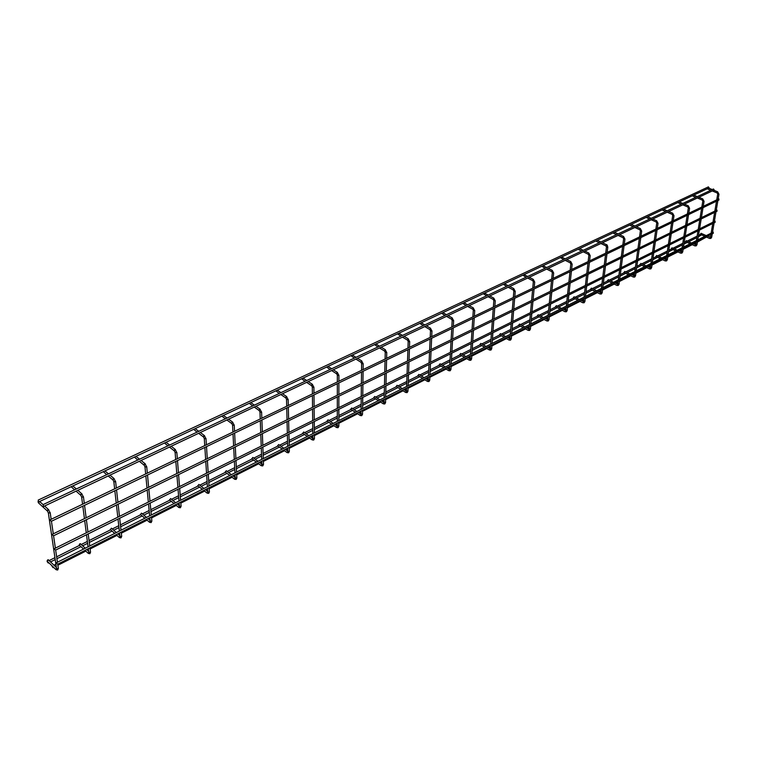 <?xml version="1.0" encoding="UTF-8"?>
<svg xmlns="http://www.w3.org/2000/svg" width="757" height="757" viewBox="0 0 757 757"><rect width="100%" height="100%" fill="white"/><g stroke="black" fill="none" stroke-linecap="round" stroke-linejoin="round"><path stroke-width="1.14" d="M48.268 560.398L47.729 559.887L47.057 561.069L55.772 569.406M39.695 502.137L39.638 501.494L43.083 504.626M38.001 501.673L38.503 502.922L47.123 510.805M701.058 233.402L700.339 234.244M707.653 188.597L708.126 189.127M38.21 500.084L708.42 186.865L709.139 187.906L38.55 502.005L38.21 500.084L38.55 502.005M56.368 562.763L713.217 232.125L713.312 233.27L57.598 564.22L56.368 562.763L57.598 564.22M43.14 504.597L713.501 188.985L714.23 190.026L43.49 506.518L43.14 504.597L43.49 506.518M698.257 236.932L701.521 234.859M47.256 561.798L48.278 563.047L47.256 561.798M697.415 242.079L706.48 237.064M52.072 566.416L53.104 567.665L52.072 566.416M80.365 544.311L79.835 543.829L79.163 545.012L83.573 549.062M71.196 486.713L74.536 489.817M111.582 528.348L110.238 529.465L114.686 533.392M103.331 471.668L106.69 474.677M141.635 513.293L140.338 514.41L144.805 518.223M134.424 457.096L137.793 460.038M170.76 498.712L169.492 499.819L173.996 503.519M164.524 442.996L167.893 445.864M198.996 484.575L197.757 485.682L202.28 489.277M193.678 429.342L197.047 432.133M226.371 470.863L225.17 471.971L229.712 475.462M221.924 416.113L225.293 418.839M252.942 457.559L251.769 458.666L256.32 462.054M249.308 403.292L252.677 405.941M278.737 444.643L277.582 445.741L282.153 449.043M275.87 390.849L279.238 393.441M303.784 432.105L302.658 433.203L307.238 436.411M301.646 378.774L305.005 381.31M328.122 419.917L327.015 421.015L331.604 424.138M326.674 367.05L330.024 369.53M351.778 408.08L350.699 409.168L355.288 412.215M350.974 355.667L354.314 358.089M374.781 396.564L373.721 397.643L378.311 400.614M374.583 344.605L377.923 346.98M397.151 385.36L396.11 386.439L400.708 389.335M397.539 333.856L400.86 336.174M418.924 374.469L417.902 375.538L422.501 378.358M419.861 323.4L423.172 325.671M440.12 363.862L439.117 364.921L443.716 367.675M441.568 313.237L444.87 315.461M460.758 353.528L459.773 354.588L464.363 357.276M462.707 303.339L465.99 305.516M480.865 343.47L479.9 344.52L484.48 347.141M483.269 293.697L486.552 295.836M500.462 333.828L499.506 334.708L504.086 337.272M503.31 284.32L506.565 286.411M519.567 324.261L518.621 325.15L523.191 327.649M522.822 275.179L526.068 277.232M538.189 314.931L537.262 315.82L541.823 318.262M541.842 266.265L545.078 268.281M556.357 305.837L555.439 306.727L559.991 309.111M560.379 257.579L563.596 259.566M574.09 296.962L573.181 297.851L577.723 300.179M578.462 249.11L579.039 249.668M591.387 288.294L590.659 289.136M596.1 240.849L596.658 241.407M608.287 279.844L607.549 280.686M613.312 232.796L613.851 233.345M624.78 271.583L624.052 272.425M630.108 224.924L630.638 225.472M640.895 263.512L640.167 264.363M646.506 217.24L647.027 217.789M656.641 255.629L655.912 256.481M662.517 209.746L663.028 210.285M672.027 247.927L671.308 248.779M678.168 202.412L678.66 202.952M686.334 240.773L685.605 241.615M692.702 195.609L693.175 196.139M54.305 548.664L715.081 221.139L715.166 222.293L55.535 550.131L54.305 548.664L55.535 550.131M52.205 534.347L716.955 210.049L717.049 211.212L53.435 535.842L52.205 534.347L53.435 535.842M50.076 519.822L718.857 198.845L718.942 200.018L51.306 521.327L50.076 519.822L51.306 521.327M48.401 513.312L56.51 568.384L57.911 568.895L58.28 568.053M56.482 568.233L56.103 569.718L57.664 570.04L58.346 568.479L57.712 564.154M44.587 506.007L48.41 509.499L50.236 512.991L48.344 512.896L47.492 511.145L47.842 509.584L48.779 509.83M51.154 519.302L50.18 512.584M710.577 236.922L711.627 237.083M710.113 237.357L709.688 238.398M717.333 192.978L717.797 191.994M717.835 193.915L718.885 194.047M88.314 548.711L88.739 552.042L90.14 552.553L90.49 551.758M88.73 551.9L88.295 553.405L89.856 553.698L90.547 552.156L89.998 547.869M77.839 490.318L81.699 493.696L83.497 497.141L81.642 497.027L80.81 495.315L81.16 493.772L82.04 493.999M84.292 503.386L83.45 496.762M119.568 532.937L119.937 536.23L121.319 536.741L121.659 535.994M119.918 536.107L119.455 537.612L120.997 537.886L121.697 536.372L121.224 532.105M109.983 475.15L113.872 478.415L115.651 481.821L113.834 481.689L113.02 480.023L113.37 478.49L114.203 478.698M116.332 488L115.613 481.452M149.82 517.665L150.132 520.93L151.504 521.431L151.835 520.731M150.123 520.816L149.621 522.321L151.154 522.576L151.864 521.081L151.466 516.842M141.086 460.474L144.994 463.644L146.754 467.003L144.975 466.851L144.18 465.224L144.521 463.71L145.316 463.899M147.331 473.116L146.726 466.653M179.125 502.875L179.39 506.102L180.743 506.603L181.055 505.941M179.381 506.017L178.841 507.512L180.365 507.748L181.084 506.272L180.753 502.061M171.186 446.27L175.122 449.336L176.854 452.658L175.113 452.487L174.337 450.898L174.668 449.412L175.416 449.573M177.337 458.714L176.835 452.326M207.532 488.549L207.73 491.738L209.074 492.23L209.377 491.605M207.73 491.662L207.153 493.148L208.667 493.375L209.405 491.918L209.131 487.735M200.34 432.512L204.286 435.493L206.008 438.767L204.295 438.587L203.529 437.035L203.86 435.559L204.57 435.71M206.387 444.756L205.989 438.454M235.058 474.648L235.219 477.809L236.553 478.292L236.846 477.705M235.219 477.762L234.613 479.228L236.118 479.436L236.856 477.998L236.648 473.844M228.576 419.189L232.55 422.075L234.244 425.302L232.56 425.112L231.812 423.598L232.144 422.141L232.815 422.274M234.538 431.244L234.235 425.018M261.771 461.164L261.884 464.296L263.199 464.779L263.483 464.221M261.884 464.268L261.25 465.725L262.745 465.915L263.493 464.495L263.341 460.37M255.961 406.263L259.935 409.073L261.619 412.262L259.963 412.063L259.225 410.578L259.556 409.13L260.19 409.253M261.827 418.138L261.61 411.988M287.688 448.087L287.764 451.181L289.06 451.655L289.335 451.134M285.228 449.327L287.755 451.153L287.102 452.62L288.587 452.8L289.344 451.39L289.25 447.302M282.512 393.735L286.506 396.46L288.162 399.611L286.534 399.403L285.815 397.945L286.146 396.517L286.742 396.63M288.294 405.43L288.152 399.355M312.849 435.389L312.887 438.454L314.174 438.918L314.439 438.426M310.304 436.666L312.878 438.473L312.206 439.893L313.682 440.063L314.439 438.672L314.401 434.603M308.279 381.575L312.272 384.225L313.918 387.329L312.319 387.12L311.61 385.701L311.931 384.282L312.499 384.376M313.975 393.101L313.909 387.092M337.291 423.049L337.291 426.087L338.824 426.087M334.67 424.374L337.253 426.134L336.591 427.535L338.057 427.686L338.824 426.314L338.833 422.274M333.288 369.776L337.291 372.349L338.909 375.415L337.338 375.198L336.638 373.807L336.969 372.406L337.499 372.491M338.899 381.131L338.909 375.198M361.042 411.07L361.004 414.07L362.518 414.088M358.345 412.423L360.928 414.136L360.285 415.527L361.742 415.659L362.518 414.297L362.565 410.294M357.578 358.316L361.581 360.824L363.19 363.852L361.638 363.625L360.947 362.262L361.78 360.947M363.114 369.501L363.19 363.644M384.121 399.412L384.054 402.393L385.55 402.421M381.367 400.813L383.95 402.478L383.316 403.841L384.764 403.973L385.55 402.629L385.644 398.646M381.178 347.179L385.181 349.62L386.77 352.611L385.237 352.383L384.565 351.04L385.37 349.734M386.628 358.203L386.77 352.412M406.575 388.086L406.471 391.028L407.947 391.085M406.462 391.189L405.714 392.486L407.162 392.599L407.947 391.274L408.08 387.319M404.115 336.354L408.118 338.729L409.688 341.681L408.184 341.454L407.512 340.139L408.297 338.843M409.49 347.226L409.688 341.502M428.49 379.787L429.749 380.042M428.282 380.165L427.516 381.433L428.954 381.537L429.739 380.222L429.91 376.305M426.418 325.832L430.411 328.15L431.963 331.064L430.487 330.828L429.834 329.541L430.582 328.245M431.717 336.553L431.973 330.894M449.715 369.038L450.954 369.302M446.734 367.817L449.488 369.454L448.721 370.684L450.16 370.769L450.945 369.473L451.163 365.584M448.116 315.593L452.109 317.855L453.642 320.731L452.175 320.495L451.532 319.227L452.26 317.94M453.339 326.172L453.651 320.571M470.371 358.572L471.602 358.846M470.097 358.979L469.378 360.209L470.797 360.285L471.592 358.998L471.848 355.137M473.475 310.266L472.652 309.197L473.362 307.919M473.286 310.436L474.734 310.531M490.498 348.381L491.719 348.655M490.214 348.816L489.495 350.008L490.914 350.075L491.709 348.807L491.993 344.974M493.432 299.394L493.526 298.126L493.99 298.457M494.009 300.491L495.267 300.756M510.095 338.455L511.126 339.032L511.174 338.54M509.802 338.89L509.092 340.073L510.502 340.13L511.306 338.871L511.618 335.067M513.435 289.884L513.539 288.625L513.984 288.937M514.012 290.972L515.063 291.521L515.053 291.029M529.209 328.775L530.279 328.879M528.888 329.219L528.414 330.336M532.919 280.62L533.032 279.38L533.458 279.674M533.486 281.689L534.537 281.765M547.831 319.34L548.91 319.454M547.5 319.785L547.037 320.902M551.91 271.602L552.033 270.372L552.44 270.637M552.468 272.652L553.518 272.728M565.999 310.143L567.078 310.256M565.649 310.588L565.186 311.685M570.418 262.802L570.939 261.837M570.967 263.843L572.027 263.928M583.723 301.163L584.792 301.286M583.363 301.608L582.899 302.705M588.454 254.229L588.974 253.254M589.003 255.26L590.063 255.346M601.02 292.41L602.089 292.533M600.642 292.855L600.187 293.934M606.054 245.864L606.565 244.89M606.594 246.877L607.653 246.981M617.901 283.856L618.971 283.989M617.513 284.301L617.059 285.38M623.229 237.707L623.73 236.723M623.759 238.71L624.818 238.815M634.385 275.51L635.454 275.643M633.978 275.955L633.533 277.024M639.987 229.74L640.479 228.756M640.517 230.734L641.576 230.847M650.49 267.353L651.55 267.495M650.064 267.798L649.62 268.858M656.347 221.962L656.83 220.978M656.868 222.946L657.928 223.06M666.217 259.386L667.277 259.537M665.782 259.831L665.346 260.881M672.32 214.373L672.803 213.389M672.831 215.338L673.891 215.461M681.593 251.608L682.644 251.75M681.149 252.043L680.713 253.093M687.924 206.954L688.397 205.97M688.435 207.91L689.495 208.043M695.872 244.369L696.923 244.52M695.418 244.814L694.983 245.855M702.411 200.066L702.884 199.082M702.922 201.012L703.972 201.144M56.378 567.495L48.259 559.745M51.438 521.261L53.283 533.827M53.567 535.776L55.375 548.134M55.658 550.074L57.428 562.233M712.271 233.79L711.684 237.272L710.87 238.408L709.546 238.427M707.54 236.184L710.463 237.083M713.813 190.225L717.655 191.824L718.961 194.246L718.156 199.006M706.073 235.531L701.001 233.288M717.901 200.51L716.264 210.209M716.008 211.714L714.39 221.299M714.135 222.813L712.526 232.285M708.722 188.096L712.261 189.572M709.479 238.398L706.12 236.903M704.653 236.25L700.216 234.282M717.712 194.076L716.765 199.678M716.51 201.182L714.882 210.881M714.627 212.395L713.009 221.99M712.753 223.495L711.154 232.976M710.899 234.49L710.473 237.017M717.201 193.007L717.721 194.01M707.984 189.146L710.728 190.3M712.28 190.944L717.134 192.978M696.875 237.632L688.681 241.738M687.261 242.458L683.94 244.114M682.559 244.814L674.383 248.911M672.954 249.63L668.535 251.844M667.144 252.545L658.997 256.632M657.568 257.352L652.771 259.755M651.37 260.455L643.261 264.534M641.813 265.253L636.637 267.855M635.227 268.565L627.146 272.615M625.698 273.343L620.115 276.144M618.696 276.854L610.653 280.885M609.196 281.623L603.187 284.632M601.758 285.351L593.762 289.363M592.305 290.092L585.842 293.338M584.413 294.057L576.465 298.04M574.998 298.778L568.072 302.251M566.633 302.97L558.732 306.935M557.256 307.673L549.856 311.392M548.409 312.121L540.564 316.057M539.088 316.795L531.168 320.769M529.72 321.498L521.942 325.396M520.447 326.144L512.006 330.383M510.54 331.121L502.837 334.982M501.342 335.739L492.343 340.253M490.867 340.991L483.24 344.813M481.736 345.57L472.15 350.377M470.674 351.125L463.123 354.91M461.619 355.667L451.427 360.777M449.932 361.524L442.476 365.271M440.962 366.028L430.137 371.46M428.632 372.217L421.28 375.907M419.747 376.674L408.25 382.436M406.746 383.193L399.497 386.836M397.955 387.603L385.758 393.725M384.244 394.482L377.109 398.068M375.567 398.844L362.631 405.326M361.098 406.093L354.096 409.613M352.544 410.389L338.843 417.268M337.291 418.044L330.43 421.488M328.869 422.274L314.344 429.55M312.792 430.336L306.074 433.704M304.503 434.49L289.136 442.202M287.565 442.996L281.008 446.28M279.428 447.075L263.162 455.241M261.581 456.026L255.194 459.234M253.604 460.029L236.392 468.668M234.802 469.463L228.605 472.576M227.005 473.38L208.8 482.512M207.191 483.316L201.201 486.325M199.583 487.139L180.336 496.791M178.709 497.604L172.946 500.5M171.309 501.323L150.965 511.533M149.318 512.357L143.792 515.129M142.146 515.952L120.637 526.749M118.972 527.582L113.711 530.222M112.045 531.054L89.298 542.466M87.613 543.318L82.636 545.806M80.952 546.658L56.917 558.713M55.214 559.574L50.539 561.921M48.836 562.773L48.278 563.047M700.547 234.424L698.503 235.446M697.112 236.137L687.233 241.086M685.814 241.805L684.177 242.618M682.786 243.309L672.935 248.249M671.506 248.968L668.772 250.33M667.371 251.031L657.549 255.951M656.111 256.67L652.998 258.232M651.588 258.932L641.804 263.833M640.356 264.562L636.845 266.313M635.435 267.022L625.679 271.905M624.232 272.634L620.314 274.592M618.895 275.302L609.186 280.166M607.729 280.894L603.376 283.071M601.947 283.79L592.296 288.625M590.829 289.354L586.022 291.757M584.593 292.476L574.989 297.283M573.522 298.021L568.242 300.661M566.804 301.39L557.256 306.169M555.78 306.907L550.017 309.793M548.57 310.521L539.088 315.262M537.602 316.01L531.319 319.151M529.862 319.88L520.456 324.592M518.971 325.34L512.139 328.756M510.672 329.484L501.352 334.159M499.857 334.906L492.466 338.606M490.99 339.344L481.755 343.971M480.25 344.719L472.264 348.722M470.778 349.469L461.638 354.039M460.133 354.796L451.522 359.111M450.027 359.859L440.99 364.382M439.476 365.139L430.213 369.776M428.708 370.533L419.785 374.999M418.261 375.756L408.316 380.743M406.802 381.5L398.012 385.9M396.469 386.666L385.805 392.012M384.282 392.769L375.623 397.113M374.081 397.879L362.66 403.604M361.127 404.37L352.611 408.629M351.059 409.405L338.843 415.527M337.3 416.303L328.945 420.476M327.384 421.261L314.335 427.8M312.773 428.576L304.598 432.673M303.027 433.458L289.089 440.432M287.528 441.217L279.541 445.22M277.951 446.015L263.095 453.452M261.515 454.247L253.727 458.136M252.138 458.941L236.307 466.861M234.708 467.665L227.147 471.45M225.539 472.254L208.686 480.695M207.068 481.499L199.753 485.171M198.135 485.975L180.194 494.964M178.567 495.778L171.498 499.317M169.871 500.131L150.785 509.688M149.138 510.511L142.354 513.908M140.707 514.732L120.429 524.885M118.764 525.718L112.282 528.963M110.617 529.796L89.061 540.593M87.377 541.435L81.226 544.51M79.542 545.352L56.643 556.821M54.93 557.682L49.139 560.577M696.033 242.779L693.658 243.981M692.229 244.7L683.126 249.299M681.745 249.999L679.379 251.201M677.95 251.92L667.75 257.077M666.359 257.777L664.003 258.97M662.574 259.689L652.014 265.026M650.613 265.735L648.276 266.918M646.838 267.647L635.908 273.163M634.498 273.873L632.18 275.046M630.732 275.785L619.415 281.5M617.996 282.21L615.696 283.373M614.239 284.112L602.525 290.035M601.096 290.754L598.815 291.909M597.358 292.647L585.218 298.778M583.789 299.498L581.527 300.643M580.061 301.381L567.485 307.739M566.047 308.468L563.814 309.594M562.337 310.342L549.298 316.928M547.86 317.656L545.655 318.773M544.169 319.52L530.657 326.343M529.209 327.081L527.033 328.178M525.547 328.935L511.543 336.013M510.076 336.751L507.938 337.83M506.442 338.587L491.918 345.921M490.451 346.668L488.341 347.728M486.846 348.494L471.781 356.102M470.305 356.85L468.233 357.891M466.728 358.657L451.106 366.549M449.62 367.296L447.595 368.328M446.072 369.094L429.872 377.279M428.377 378.036L426.39 379.039M424.866 379.806L408.051 388.303M406.547 389.07L404.607 390.044M403.074 390.82L385.616 399.639M384.102 400.406L382.219 401.361M380.676 402.137L362.556 411.297M361.023 412.063L359.197 412.991M357.645 413.776L338.824 423.286M337.291 424.062L335.521 424.951M333.96 425.746L314.41 435.625M312.859 436.401L311.155 437.262M309.585 438.057L289.278 448.324M287.707 449.109L286.08 449.942M284.5 450.737L263.379 461.41M261.808 462.205L260.247 462.991M258.657 463.795L236.704 474.885M235.115 475.689L233.639 476.437M232.03 477.251L209.197 488.785M207.598 489.599L206.216 490.299M204.589 491.113L180.838 503.121M179.21 503.935L177.923 504.588M176.296 505.411L151.561 517.911M149.924 518.734L148.741 519.34M147.095 520.173L121.347 533.183M119.691 534.016L118.622 534.556M116.957 535.398L90.13 548.957M88.455 549.8L87.509 550.282M85.825 551.134L57.873 565.252M56.169 566.113L55.365 566.52M53.662 567.381L53.104 567.665M55.895 564.202L53.955 565.186M88.654 551.323L86.695 549.535M85.257 548.21L80.337 543.706M84.547 505.335L86.137 517.788M86.383 519.718L87.954 531.972M88.2 533.893L89.752 545.948M72.842 485.947L76.306 488.975M87.982 553.112L85.011 550.377M81.69 497.415L82.57 504.219M82.825 506.159L84.434 518.621M84.68 520.551L86.26 532.814M86.506 534.735L88.067 546.8M76.06 491.151L80.46 495.012M119.871 535.663L117.799 533.836M116.351 532.559L111.383 528.168M116.55 489.93L117.922 502.269M118.13 504.19L119.483 516.34M119.691 518.242L121.016 530.203M104.949 470.911L108.44 473.854M119.152 537.347L116.133 534.669M113.881 482.048L114.638 488.823M114.846 490.744L116.228 503.102M116.446 505.014L117.808 517.173M118.016 519.075L119.351 531.045M108.223 475.973L112.689 479.739M150.094 520.485L147.918 518.63M146.461 517.391L141.445 513.132M147.511 475.027L148.665 487.262M148.845 489.164L149.99 501.21M150.17 503.102L151.286 514.959M136.005 456.357L139.534 459.215M149.328 522.075L146.271 519.463M145.013 467.192L145.656 473.929M145.836 475.831L147 488.076M147.18 489.978L148.334 502.033M148.514 503.925L149.64 515.782M139.335 461.297L143.868 464.968M179.362 505.761L177.091 503.907M175.624 502.705L170.58 498.56M177.488 460.606L178.444 472.737M178.586 474.62L179.532 486.562M179.674 488.435L180.601 500.197M166.076 442.277L169.625 445.05M178.567 507.285L175.463 504.73M175.141 452.809L175.671 459.508M175.823 461.401L176.788 473.541M176.939 475.424L177.895 487.366M178.046 489.249L178.983 501.011M169.454 447.084L174.034 450.67M207.721 491.492L205.374 489.628M203.898 488.464L198.826 484.433M206.51 446.639L207.276 458.657M207.399 460.521L208.156 472.359M208.27 474.223L209.017 485.88M195.192 428.632L198.76 431.329M206.898 492.949L203.756 490.451M204.314 438.89L204.75 445.551M204.863 447.425L205.649 459.452M205.762 461.325L206.529 473.163M206.652 475.027L207.409 486.694M198.618 433.326L203.245 436.817M235.209 477.639L232.796 475.793M231.32 474.648L226.211 470.731M234.632 433.099L235.219 445.012M235.313 446.867L235.9 458.6M235.985 460.445L236.562 472.008M223.41 415.413L227.005 418.034M234.367 479.039L231.197 476.598M232.579 425.406L232.91 432.02M233.005 433.884L233.61 445.807M233.705 447.652L234.292 459.395M234.386 461.24L234.973 472.813M226.873 419.993L231.547 423.409M261.884 464.202L259.405 462.357M257.919 461.25L252.791 457.446M261.894 419.984L262.319 431.793M262.386 433.629L262.802 445.258M262.868 447.084L263.285 458.553M250.775 402.601L254.371 405.146M261.014 465.555L257.815 463.17M259.973 412.328L260.219 418.914M260.285 420.75L260.72 432.569M260.787 434.404L261.212 446.043M261.279 447.879L261.704 459.348M254.267 407.067L258.979 410.398M283.733 448.248L278.585 444.539M288.332 407.257L288.606 418.962M288.644 420.778L288.909 432.313M288.947 434.121L289.212 445.495M277.308 390.177L280.923 392.646M286.884 452.459L283.648 450.122M286.543 399.649L286.695 406.197M286.742 408.023L287.017 419.738M287.064 421.554L287.329 433.099M287.376 434.906L287.641 446.28M280.828 394.529L285.578 397.785M308.809 435.625L303.642 432.001M313.994 394.908L314.108 406.509M314.127 408.307L314.25 419.747M314.269 421.545L314.382 432.815M303.055 378.112L306.68 380.516M311.998 439.751L308.733 437.461M312.319 387.357L312.395 393.858M312.414 395.665L312.537 407.275M312.556 409.083L312.688 420.523M312.707 422.321L312.83 433.6M306.604 382.37L311.382 385.55M333.165 423.352L327.989 419.832M338.899 382.919L338.881 394.416M338.871 396.204L338.852 407.54M338.852 409.319L338.833 420.504M328.055 366.407L331.689 368.744M336.392 427.402L333.108 425.16M337.338 375.425L337.329 381.878M337.329 383.676L337.319 395.182M337.319 396.971L337.31 408.307M337.3 410.095L337.291 421.28M331.623 370.561L336.43 373.674M356.84 411.43L351.655 407.995M363.086 371.28L362.934 382.673M362.915 384.452L362.764 395.684M362.735 397.453L362.594 408.534M352.336 355.033L355.979 357.313M360.095 415.394L356.793 413.208M361.628 363.833L361.553 370.249M361.534 372.028L361.382 383.43M361.363 385.209L361.221 396.45M361.203 398.22L361.061 409.3M355.922 359.102L360.758 362.13M379.853 399.838L374.658 396.488M386.59 359.972L386.307 371.271M386.269 373.021L385.994 384.159M385.956 385.919L385.682 396.905M375.926 343.981L379.579 346.204M383.137 403.727L379.815 401.589M385.237 352.573L385.086 358.95M385.039 360.711L384.774 372.018M384.736 373.769L384.471 384.925M384.424 386.676L384.168 397.671M379.522 347.965L384.376 350.926M403.746 389.505L406.481 391.246M402.241 388.559L397.037 385.294M409.433 348.977L409.035 360.171M408.979 361.912L408.591 372.955M408.525 374.696L408.146 385.587M398.863 333.241L402.506 335.408M405.553 392.381L402.213 390.281M408.174 341.634L407.957 347.965M407.9 349.715L407.512 360.919M407.446 362.66L407.067 373.712M407.011 375.453L406.632 386.354M402.469 337.13L407.342 340.035M428.112 380.099L425.538 378.519M424.024 377.592L418.82 374.403M431.641 338.284L431.14 349.384M431.055 351.116L430.563 362.064M430.478 363.786L429.995 374.583M421.166 322.794L424.809 324.904M427.355 381.339L424.005 379.285M430.478 330.998L430.194 337.291M430.118 339.022L429.616 350.122M429.541 351.854L429.058 362.811M428.973 364.533L428.49 375.34M428.415 377.062L428.282 379.986M424.781 326.608L429.664 329.437M445.23 366.908L440.025 363.795M453.244 327.885L452.639 338.89M452.544 340.603L451.938 351.456M451.844 353.169L451.257 363.88M442.854 312.632L446.507 314.694M448.579 370.589L445.22 368.583M452.166 320.656L451.825 326.901M451.73 328.614L451.134 339.628M451.04 341.341L450.443 352.204M450.349 353.907L449.762 364.628M449.677 366.331L449.516 369.227M446.479 316.369L451.38 319.142M467.381 357.389L470.173 358.913M469.217 305.639L473.21 307.834L474.724 310.682L474.374 316.066M465.877 356.509L460.663 353.472M474.27 317.77L473.56 328.68M473.456 330.374L472.756 341.133M472.642 342.826L471.952 353.453M463.965 302.743L467.618 304.749M469.236 360.124L465.867 358.156M473.276 310.588L472.879 316.795M472.765 318.489L472.065 329.409M471.961 331.102L471.27 341.871M471.157 343.564L470.476 354.2M470.371 355.885L470.182 358.752M467.599 306.405L472.51 309.111M487.489 347.245L490.299 348.703M489.77 295.94L493.753 298.088L495.258 300.898L494.86 306.235M485.985 346.384L480.78 343.413M494.737 307.919L493.933 318.735M493.81 320.41L493.015 331.083M492.892 332.768L492.116 343.3M484.527 293.11L488.17 295.079M489.363 349.933L485.985 348.002M493.819 300.794L493.365 306.954M493.242 308.638L492.447 319.454M492.324 321.138L491.539 331.821M491.416 333.496L490.65 344.038M490.527 345.712L490.309 348.551M493.204 299.431L493.829 300.652M488.151 296.706L493.072 299.356M507.086 337.357L509.915 338.757M509.783 286.496L513.757 288.587L515.243 291.369L514.807 296.659M505.581 336.515L500.377 333.61M514.665 298.324L513.776 309.045M513.634 310.711L512.763 321.299M512.621 322.955L511.76 333.402M504.541 283.743L508.174 285.654M508.969 339.997L505.591 338.105M513.823 291.256L513.322 297.369M513.18 299.043L512.3 309.764M512.158 311.439L511.287 322.028M511.155 323.693L510.294 334.14M510.161 335.805L509.925 338.616M513.218 289.922L513.833 291.123M508.174 287.263L513.095 289.855M530.752 325.415L530.402 329.181L529.597 330.44L528.197 330.383M526.181 327.715L529.029 329.058M529.275 277.299L533.24 279.342L534.707 282.087L534.234 287.329M524.677 326.892L519.482 324.062M534.082 288.985L533.108 299.611M532.956 301.267L532.001 311.752M531.849 313.407L530.894 323.769M524.043 274.602L527.676 276.475M528.083 330.317L524.696 328.462M533.307 281.964L532.758 288.038M532.606 289.694L531.641 300.33M531.49 301.986L530.534 312.48M530.383 314.127L529.446 324.498M529.294 326.144L529.039 328.935M532.71 280.658L533.316 281.841M527.667 278.056L532.597 280.601M549.393 316L549.024 319.747L548.219 320.987L546.828 320.94M544.803 318.318L547.661 319.615M548.267 268.338L552.232 270.334L553.679 273.05L553.159 278.235M543.308 317.514L538.113 314.742M552.998 279.882L551.948 290.414M551.787 292.051L550.746 302.459M550.585 304.096L549.554 314.363M543.043 265.707L546.668 267.533M546.715 320.883L543.318 319.066M552.298 272.917L551.692 278.945M551.531 280.582L550.49 291.123M550.33 292.77L549.289 303.178M549.128 304.816L548.115 315.092M547.954 316.729L547.68 319.492M551.711 271.631L552.307 272.794M546.668 269.095L551.598 271.574M567.58 306.822L567.182 310.54L566.368 311.77L564.987 311.733M562.962 309.149L565.839 310.398M566.785 259.604L570.731 261.553L572.169 264.231L571.62 269.378M561.467 308.364L556.281 305.658M571.44 271.006L570.314 281.453M570.144 283.071L569.027 293.394M568.857 295.012L567.759 305.203M561.571 257.03L565.186 258.818M564.883 311.676L561.486 309.897M570.797 264.089L570.163 270.079M569.983 271.706L568.867 282.162M568.687 283.78L567.58 294.104M567.409 295.732L566.321 305.923M566.141 307.55L565.848 310.285M570.22 262.84L570.816 263.985M565.195 260.351L570.116 262.783M585.322 297.87L584.896 301.56L584.082 302.772L582.71 302.743M580.685 300.207L583.571 301.409M584.839 251.078L588.776 252.989L590.205 255.639L589.608 260.739M579.19 299.441L574.014 296.791M589.429 262.348L588.227 272.709M588.038 274.318L586.864 284.547M586.675 286.155L585.511 296.261M579.635 248.561L583.25 250.312M582.606 302.686L579.219 300.945M588.842 255.488L588.161 261.43M587.971 263.048L586.789 273.409M586.599 275.018L585.426 285.257M585.237 286.865L584.073 296.981M583.893 298.589L583.581 301.305M588.274 254.257L588.851 255.383M578.84 249.687L581.66 251.059M583.25 251.826L588.18 254.21M602.629 289.127L602.184 292.789L601.37 294L599.998 293.971M597.973 291.483L600.869 292.637M602.449 242.77L606.376 244.634C607.038 244.558 607.502 245.429 607.786 247.255L607.161 252.308M596.488 290.735L591.321 288.133M606.963 253.907L605.704 264.174M605.505 265.773L604.256 275.917M604.058 277.516L602.827 287.537M597.254 240.31L600.859 242.022M599.904 293.924L596.516 292.221M595.021 291.464L590.488 289.183M606.442 247.104L605.723 252.999M605.524 254.598L604.266 264.874M604.067 266.473L602.827 276.627M602.629 278.226L601.408 288.256M601.209 289.846L600.878 292.533M605.884 245.893L606.452 247.009M596.469 241.426L599.279 242.76M600.869 243.517L605.789 245.845M619.529 280.601L619.056 284.235L618.242 285.427L616.879 285.417M614.854 282.957L617.759 284.074M619.633 234.661L623.55 236.487L624.941 239.07L624.288 244.085M613.369 282.229L608.212 279.683M624.08 245.665L622.756 255.857M622.547 257.437L621.242 267.495M621.033 269.076L619.737 279.021M614.447 232.257L618.053 233.932M616.794 285.37L613.397 283.695M611.911 282.957L607.388 280.724M623.617 238.919L622.85 244.776M622.651 246.356L621.327 256.547M621.119 258.137L619.813 268.205M619.614 269.785L618.318 279.73M618.119 281.32L617.769 283.979M623.058 237.736L623.626 238.824M613.672 233.364L616.472 234.67M618.062 235.408L622.973 237.689M636.031 272.274L635.53 275.879L634.716 277.062L633.363 277.053M631.338 274.64L634.243 275.718M636.4 226.75L640.308 228.529L641.681 231.093L640.999 236.061M629.852 273.92L624.714 271.432M640.791 237.632L639.4 247.728M639.182 249.299L637.81 259.273M637.602 260.843L636.24 270.703M631.234 224.394L634.82 226.031M633.278 277.015L629.89 275.368M628.405 274.649L623.9 272.463M640.375 230.932L639.58 236.742M639.362 238.313L637.981 248.419M637.763 249.99L636.4 259.982M636.183 261.553L634.839 271.413M634.621 272.984L634.262 275.624M639.826 229.768L640.384 230.847M630.458 225.491L633.259 226.769M634.839 227.488L639.741 229.731M652.146 264.146L651.626 267.723L650.812 268.896L649.459 268.896M647.443 266.511L650.348 267.552M652.771 219.028L656.669 220.77L658.032 223.296L657.322 228.217M645.958 265.811L640.829 263.379M657.095 229.778L655.647 239.799M655.43 241.351L654.001 251.248M653.774 252.81L652.364 262.584M647.623 216.72L651.2 218.319M649.383 268.858L645.995 267.24M644.519 266.54L640.025 264.401M656.726 223.135L655.903 228.898M655.676 230.459L654.237 240.48M654.01 242.041L652.591 251.949M652.373 253.51L650.963 263.294M650.736 264.846L650.367 267.467M656.187 221.99L656.745 223.05M646.857 217.808L649.638 219.057M651.219 219.757L656.111 221.952M667.882 256.197L667.343 259.746L666.529 260.919L665.185 260.919M663.17 258.572L666.084 259.575M668.762 211.477L672.642 213.19L673.995 215.688L673.257 220.571M661.694 257.891L656.574 255.497M673.02 222.113L671.525 232.049M671.289 233.591L669.813 243.404M669.576 244.956L668.119 254.655M663.624 209.225L667.191 210.796M665.11 260.881L661.732 259.301M660.255 258.61L655.78 256.519M672.708 215.518L671.847 221.243M671.61 222.795L670.115 232.73M669.888 234.282L668.412 244.104M668.176 245.647L666.718 255.355M666.491 256.897L666.103 259.5M672.169 214.401L672.718 215.442M662.867 210.304L665.64 211.525M667.21 212.215L672.093 214.363M683.268 248.428L682.71 251.958L681.896 253.112L680.562 253.122M678.537 250.813L681.461 251.778M684.375 204.116L688.245 205.781L689.58 208.26L688.823 213.095M677.07 250.141L671.97 247.804M688.577 214.628L687.034 224.479M686.788 226.012L685.255 235.749M685.019 237.282L683.505 246.905M679.256 201.901L682.814 203.434M680.486 253.093L677.108 251.542M675.641 250.86L671.175 248.807M688.302 208.08L687.413 213.767M687.176 215.3L685.634 225.16M685.388 226.693L683.864 236.439M683.628 237.972L682.114 247.605M681.877 249.138L681.47 251.712M687.782 206.983L688.321 208.014M678.499 202.971L681.272 204.163M682.833 204.844L687.706 206.954M697.557 241.218L696.989 244.719L696.166 245.864L694.841 245.883M692.825 243.612L695.749 244.539M698.881 197.265L702.733 198.902L704.057 201.353L703.281 206.15M691.359 242.95L686.268 240.65M703.026 207.673L701.436 217.448M701.19 218.972L699.61 228.633M699.364 230.147L697.803 239.704M693.781 195.098L697.32 196.602M694.775 245.845L691.406 244.331M689.939 243.659L685.482 241.653M702.799 201.182L701.881 206.822M701.635 208.345L700.045 218.13M699.799 219.644L698.228 229.314M697.973 230.838L696.421 240.395M696.175 241.918L695.759 244.473M702.278 200.094L702.808 201.116M693.024 196.158L695.787 197.331M697.339 197.993L702.212 200.066"/></g></svg>
